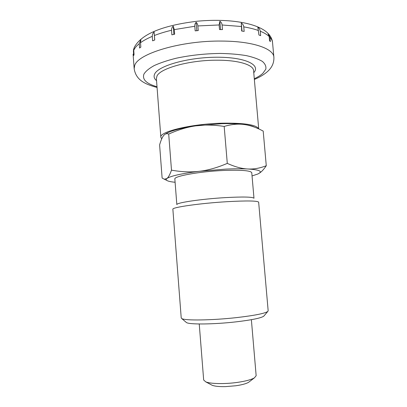 <?xml version="1.0" encoding="UTF-8"?>
<svg xmlns="http://www.w3.org/2000/svg" width="407" height="407" viewBox="0 0 407 407"><rect width="100%" height="100%" fill="white"/><g stroke="black" fill="none" stroke-linecap="round" stroke-linejoin="round"><path stroke-width="0.61" d="M258.669 128.851C256.471 124.791 244.373 122.899 222.38 123.179C191.305 123.855 158.934 131.782 160.857 137.312L161.716 138.863M267.984 33.333L269.999 37.337L270.385 41.606L269.556 40.781L269.169 36.498L267.847 33.201M260.261 31.222L260.658 35.628L258.928 34.987L257.829 27.188C259.234 28.236 260.042 29.579 260.261 31.222C264.138 32.799 267.109 34.559 269.169 36.498M243.768 26.882L244.164 31.4L241.672 31.029L241.295 22.985C242.72 23.901 243.544 25.198 243.768 26.882C249.46 27.829 254.385 29.055 258.531 30.561M222.1 24.995L222.492 29.589L219.51 29.553L219.124 24.959L219.861 21.256C221.143 22.049 221.886 23.301 222.1 24.995L241.28 26.496M267.852 33.216C257.504 22.863 228.963 18.31 197.599 21.184C166.209 24.919 141.478 32.936 134.152 47.705L133.74 50.366L134.051 54.604L133.715 55.535L133.404 51.313L133.908 48.367M251.373 319.688L256.156 375.712L254.39 377.869C251.175 379.716 245.457 381.232 237.225 382.422C224.786 384.183 210.46 383.882 205.764 381.863L203.673 380.026L199.237 323.977M249.496 381.608L248.565 382.321C246.133 383.73 241.885 384.88 235.831 385.765L225.366 386.625C219.246 386.736 214.871 386.299 212.235 385.307L211.202 384.757M139.245 43.691L140.898 39.281L140.501 42.73L140.832 47.11L139.57 48.051L139.245 43.691C136.477 45.93 134.641 48.153 133.74 50.366M152.289 36.355C152.238 34.671 152.844 33.237 154.1 32.051L154.746 39.998L152.63 40.842L152.289 36.355C147.492 38.38 143.564 40.502 140.501 42.73M171.52 30.255C171.459 28.551 172.029 27.172 173.229 26.124L174.288 29.619L174.649 34.203L171.881 34.829L171.52 30.255C165.156 31.782 159.452 33.532 154.406 35.501M194.8 26.262C194.719 24.547 195.162 23.24 196.133 22.339C197.1 23.036 197.68 24.237 197.873 25.941L198.255 30.556L195.172 30.871L194.8 26.262L174.288 29.619M241.295 22.985L242.002 31.074M219.861 21.256L220.563 29.563M196.133 22.339L196.815 30.698M173.229 26.124L173.881 34.371M154.1 32.051L154.706 40.013M268.167 310.8L267.735 311.487C264.662 313.497 254.339 315.532 236.762 317.582C212.072 320.38 184.615 320.731 181.756 318.554L181.222 317.948L172.863 209.178C172.212 207.29 200.509 203.241 227.07 201.684C246.617 200.61 257.143 200.753 258.643 202.126L268.167 310.8M264.138 315.74L263.756 316.193C260.887 318.116 251.587 320.014 235.862 321.876C213.817 324.42 189.224 324.638 186.452 322.548L186.004 322.166M253.958 198.219C252.457 196.881 242.969 196.678 225.488 197.604C201.796 198.947 176.46 202.691 176.847 204.558M253.983 198.24L251.765 172.731C250.712 170.558 241.198 169.811 223.224 170.487C199.064 171.545 173.545 176.262 174.852 179.055L176.826 204.584M227.289 163.38C217.318 167.664 208.023 170.304 199.399 171.296C190.766 172.339 181.461 171.963 171.489 170.151C169.897 174.628 168.376 177.416 166.931 178.515L164.296 179.212L162.123 178.047L159.605 144.912C160.892 140.39 162.24 137.261 163.639 135.531L164.26 134.849C165.501 133.644 166.982 133.389 168.707 134.086C178.159 129.792 187.169 127.05 195.742 125.865L221.79 123.687C230.484 123.458 237.866 123.723 243.941 124.481C249.232 125.153 254.741 126.892 260.475 129.701L263.197 131.079L266.275 165.725C259.981 168.218 253.82 169.307 247.792 168.986C241.799 168.722 234.961 166.85 227.289 163.38L224.181 126.435C231.349 124.323 237.937 123.672 243.941 124.481C248.875 125.117 252.396 126.002 254.502 127.137M252.045 175.931L257.997 173.957L260.012 172.665C261.543 170.813 257.473 169.587 247.792 168.986C241.722 168.671 234.32 168.717 225.595 169.119L199.399 171.296C181.364 173.58 170.538 175.987 166.931 178.515C166.102 179.187 166.025 179.797 166.702 180.337C167.862 181.207 170.66 181.848 175.096 182.255M171.489 170.151L168.707 134.086M259.493 173.117L260.918 172.044C262.576 170.65 264.357 168.544 266.275 165.725M165.247 134.127C170.294 130.876 180.459 128.124 195.742 125.865C204.289 124.634 213.772 124.822 224.181 126.435M258.715 128.877L253.576 70.635C253.449 64.835 238.436 60.094 217.094 60.2C189.687 60.022 160.027 68.32 156.96 76.119L156.39 78.622L160.857 137.312M253.754 72.66C261.131 64.83 244.882 56.99 216.275 57.229C187.708 57.367 158.15 65.888 154.665 74.028C153.505 76.455 154.131 78.663 156.542 80.652M268.467 33.862C270.95 36.63 272.314 39.565 272.558 42.664L273.886 57.239C273.702 48.631 252.793 41.178 221.983 41.076C181.029 40.446 137.403 53.79 134.651 65.664L134.168 68.727C135.999 80.352 145.457 84.341 157.061 87.459M254.294 78.76C257.977 77.015 260.856 75.183 262.922 73.26L265.807 69.2C266.331 66.478 265.201 63.889 262.418 61.442C258.654 59.137 253.327 57.204 246.428 55.642C238.731 54.36 230.047 53.627 220.37 53.439C205.031 53.627 190.303 55.23 176.185 58.232C167.526 60.399 160.185 62.856 154.172 65.593C149.079 68.417 145.665 71.25 143.93 74.099C142.068 79.492 146.428 83.71 157.01 86.757M272.558 42.664C272.395 40.827 271.54 39.052 269.999 37.337M133.404 51.313L133.593 49.328M219.124 24.959L197.873 25.941M254.355 79.457C259.473 77.325 263.756 74.776 267.211 71.815C270.085 69.271 274.226 64.82 273.886 57.239M248.565 382.321L254.39 377.869M212.235 385.307L205.764 381.863M225.366 386.625L235.831 385.765M133.094 54.131L134.168 68.727M263.756 316.193L267.735 311.487M166.702 180.337L164.296 179.212M260.012 172.665L260.918 172.044M186.452 322.548L181.756 318.554"/></g></svg>
